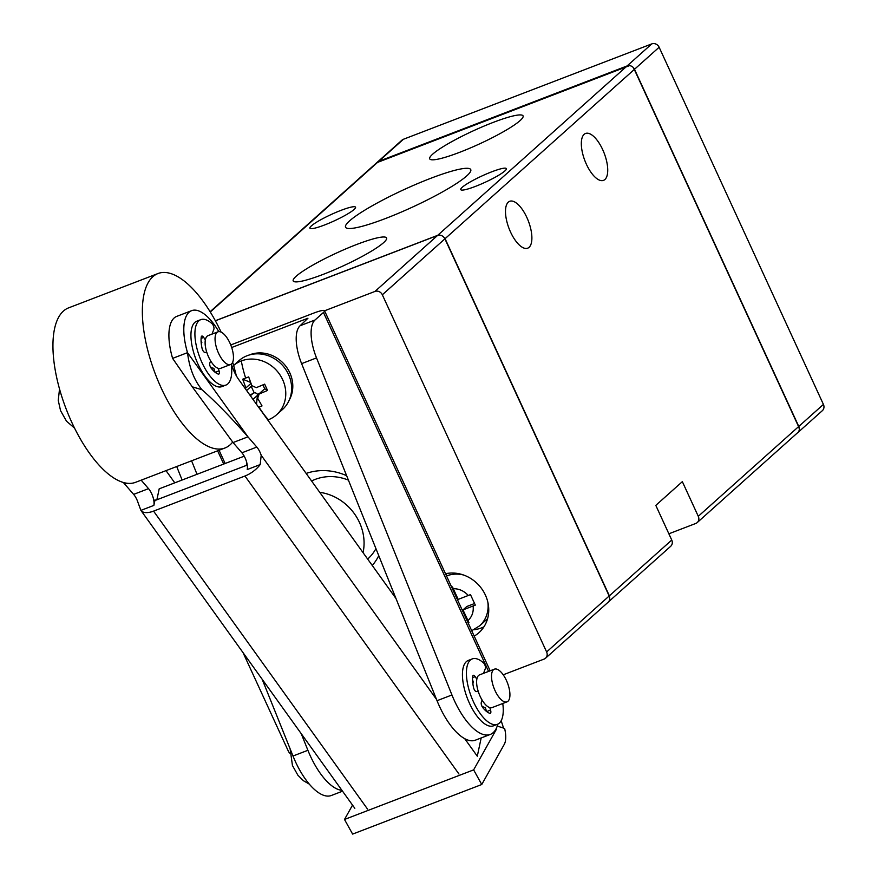 <?xml version="1.0" encoding="UTF-8"?>
<svg xmlns="http://www.w3.org/2000/svg" width="878" height="878" viewBox="0 0 878 878"><rect width="100%" height="100%" fill="white"/><g stroke="black" fill="none" stroke-linecap="round" stroke-linejoin="round"><path stroke-width="1.32" d="M451.709 587.228L452.488 586.921L458.162 599.4L470.476 594.625L475.305 605.129L462.991 609.903L468.962 622.667M367.662 559.077A48.466 43.626 -131.8 0 0 375.949 548.64M474.197 636.122A35.032 31.542 -131.8 0 0 478.96 632.676A35.032 31.542 -131.8 0 0 485.413 595.108A35.032 31.542 -131.8 0 0 445.508 573.729M487.586 618.694A30.368 27.339 48.2 0 1 487.224 619.023L479.64 625.805A30.368 27.339 48.2 0 0 487.861 602.308M215.384 320.799L437.518 235.491L374.961 291.441A5.839 5.257 48.2 0 1 382.336 294.788L444.905 238.838A5.839 5.257 -131.8 0 0 437.518 235.491M444.905 238.838L609.178 595.997L546.621 651.948A5.839 5.257 48.2 0 1 545.545 658.204A5.839 5.257 48.2 0 1 544.064 659.104L503.215 674.798M545.545 658.204L608.103 602.253A5.839 5.257 -131.8 0 0 609.178 595.997M289.916 753.258A5.839 5.257 48.2 0 1 288.335 751.14L243.008 652.584M324.564 310.79L374.961 291.441M546.621 651.948L382.336 294.788M348.423 480.134A48.466 43.626 -131.8 0 0 311.591 481.001M473.911 629.724A35.032 31.542 -131.8 0 0 483.954 626.815M445.87 574.53L446.737 573.751A30.368 27.339 48.2 0 1 447.1 573.433M462.991 609.903L466.778 606.511L474.537 603.537M467.414 621.372L468.139 621.086M659.137 47.247L823.421 404.407L798.771 426.445L634.498 69.285L659.137 47.247A5.839 5.257 -131.8 0 0 651.761 43.9L627.111 65.938L378.769 161.322L403.408 139.273A5.839 5.257 -131.8 0 0 401.937 140.173L377.288 162.221A5.839 5.257 48.2 0 1 378.769 161.322M651.761 43.9L403.408 139.273M798.771 426.445A5.839 5.257 48.2 0 1 797.696 432.711L822.346 410.674A5.839 5.257 -131.8 0 0 823.421 404.407M627.111 65.938A5.839 5.257 48.2 0 1 634.498 69.285M586.372 164.208A25.111 10.349 -111 0 1 585.527 133.478A25.111 10.349 -111 0 1 602.681 149.622A25.111 10.349 -111 0 1 603.526 180.363A25.111 10.349 -111 0 1 586.372 164.208M510.535 232.022A25.111 10.349 -111 0 1 509.69 201.292A25.111 10.349 -111 0 1 526.844 217.448A25.111 10.349 -111 0 1 527.7 248.178A25.111 10.349 -111 0 1 510.535 232.022M475.404 186.41A25.111 3.534 155.3 0 1 460.741 189.604A25.111 3.534 155.3 0 1 491.713 171.825A25.111 3.534 155.3 0 1 506.365 168.62A25.111 3.534 155.3 0 1 475.404 186.41M324.575 224.977A25.111 3.534 155.3 0 1 309.923 228.181A25.111 3.534 155.3 0 1 340.884 210.402A25.111 3.534 155.3 0 1 355.546 207.197A25.111 3.534 155.3 0 1 324.575 224.977M385.771 218.413A68.912 9.713 155.3 0 1 345.537 227.193A68.912 9.713 155.3 0 1 430.516 178.399A68.912 9.713 155.3 0 1 470.751 169.608A68.912 9.713 155.3 0 1 385.771 218.413M323.203 274.364A51.385 7.243 155.3 0 1 293.208 280.916A51.385 7.243 155.3 0 1 356.578 244.523A51.385 7.243 155.3 0 1 386.583 237.971A51.385 7.243 155.3 0 1 323.203 274.364M459.71 152.289A51.385 7.243 155.3 0 1 429.704 158.841A51.385 7.243 155.3 0 1 493.085 122.448A51.385 7.243 155.3 0 1 523.079 115.896A51.385 7.243 155.3 0 1 459.71 152.289M376.838 162.671L629.515 65.63A5.839 5.257 48.2 0 1 632.939 67.189L634.3 69.461L445.091 238.662L609.376 595.833L609.738 598.478A5.839 5.257 48.2 0 1 608.553 601.803L670.671 546.303A5.839 5.257 -131.8 0 0 671.747 540.047L655.8 505.377L682.349 481.649L698.284 516.308A5.839 5.257 48.2 0 1 697.22 522.575A5.839 5.257 48.2 0 1 695.738 523.475L668.871 533.791M698.284 516.308L798.585 426.62L799.331 428.925A5.839 5.257 48.2 0 1 798.146 432.25L697.22 522.575M215.34 320.722L437.716 235.315L439.933 235.183A5.839 5.257 48.2 0 1 443.357 236.731L445.091 238.662M798.585 426.62L634.3 69.461M306.159 473.44A58.398 52.57 48.2 0 1 346.645 475.7M490.154 670.803L324.542 310.757A18.69 2.634 155.3 0 0 313.633 313.139L230.76 344.966M324.542 310.757A18.69 2.634 155.3 0 1 323.466 312.458L488.563 671.407M501.097 720.849A23.355 9.625 -111 0 1 503.445 728.06M497.255 726.051L504.63 728.444A23.355 9.625 -111 0 1 504.29 744.324L481.759 784.504L473.637 769.874L496.158 729.695A5.839 2.404 69 0 0 496.531 727.895M231.682 347.512L307.948 318.22L300.122 325.727A35.032 14.443 69 0 0 301.615 363.635L316.519 357.906A35.032 14.443 -111 0 1 315.026 319.998L323.466 312.458M378.769 555.664A58.398 52.57 48.2 0 1 372.272 565.487M497.837 724.13A52.559 21.665 -111 0 1 490.286 734.447A52.559 21.665 -111 0 1 451.94 694.97L316.519 357.906M481.759 784.504L352.627 834.1L344.494 819.47L473.637 769.874M352.539 805.115L344.494 819.47M262.16 679.254L293 756.013A52.559 21.665 69 0 0 331.346 795.49L342.541 791.188M176.697 466.525L182.119 480.025M451.94 694.97L437.035 700.699L301.615 363.635M437.035 700.699A52.559 21.665 69 0 0 475.382 740.176L490.286 734.447M341.926 790.343A52.559 21.665 -111 0 1 307.904 750.295L293 756.013M191.591 460.807L197.012 474.296M301.209 733.624L307.904 750.295M260.184 464.572L247.234 469.554A11.677 4.818 69 0 0 242.833 453.97A11.677 4.818 69 0 0 241.911 452.796L256.804 447.067A11.677 4.818 -111 0 1 257.737 448.252A11.677 4.818 -111 0 1 261.194 455.265L260.184 464.572A18.69 9.131 144.3 0 1 244.951 476.019L458.931 773.99M367.531 809.088L153.562 511.117L244.951 476.019M141.182 480.167L148.525 488.651A11.677 4.818 -111 0 1 153.859 505.41L155.044 499.812A1.163 0.571 144.3 0 0 155.088 500.109A1.163 0.571 144.3 0 0 155.878 500.164L247.256 465.066M153.562 511.117A18.69 9.131 144.3 0 1 140.897 510.392L354.833 808.309M153.859 505.41L140.897 510.392L138.011 502.578A11.677 4.818 -111 0 0 133.632 494.38L148.525 488.651M481.166 737.959L477.292 756.199L464.692 738.65M127.09 483.251L124.775 484.14L133.632 494.38M256.804 447.067L247.958 436.838L187.508 352.66A46.721 19.25 -111 0 1 191.613 310.669A46.721 19.25 -111 0 1 218.809 331.632M231.386 364.041A23.355 9.625 69 0 0 238.75 379.57L396 598.533M124.775 484.14L123.337 482.472M174.777 482.845L166.008 470.63M233.054 442.556L247.958 436.838C230.958 417.39 215.626 401.696 201.962 389.722L192.271 386.825L233.054 442.556L241.911 452.796M191.613 310.669L176.719 316.387A46.721 19.25 69 0 0 172.604 358.378L192.271 386.825M201.962 389.722C194.159 380.185 189.341 367.838 187.508 352.66L172.604 358.378M246.828 462.871L246.279 465.45L156.877 499.78L159.192 488.826L244.216 456.176M214.495 370.45A17.516 7.222 -111 0 1 212.75 370.066M215.044 372.217L213.815 368.244A15.178 6.256 -111 0 1 210.27 366.642M229.542 342.244A17.516 7.222 -111 0 1 230.541 364.524A17.516 7.222 -111 0 1 218.973 354.108A17.516 7.222 -111 0 1 217.985 331.818A17.516 7.222 -111 0 1 229.542 342.244M230.541 364.524L220.608 368.343A17.516 7.222 -111 0 1 209.041 357.928A17.516 7.222 -111 0 1 208.042 335.637L217.985 331.818M201.413 344.802A15.178 6.256 -111 0 1 201.863 342.266L201.073 341.037M485.995 709.698A17.516 7.222 -111 0 1 484.239 709.314M486.533 711.454L485.304 707.492A15.178 6.256 -111 0 1 481.77 705.879M507.451 682.897A17.516 7.222 -111 0 1 507.001 701.862A17.516 7.222 -111 0 1 493.996 688.122A17.516 7.222 -111 0 1 494.446 669.157A17.516 7.222 -111 0 1 507.451 682.897M507.001 701.862L492.108 707.58A17.516 7.222 -111 0 1 479.092 693.84A17.516 7.222 -111 0 1 479.542 674.875L494.446 669.157M472.902 684.039A15.178 6.256 -111 0 1 473.363 681.515L472.562 680.274M206.802 352.341L204.804 352.341A3.501 1.449 -111 0 1 202.083 348.434A23.355 9.625 -111 0 1 201.238 337.053A3.501 1.449 -111 0 1 201.6 336.197A3.501 1.449 -111 0 1 201.797 336.076A3.501 1.449 -111 0 1 203.685 337.404L201.106 338.403M231.079 364.26A3.501 1.449 -111 0 1 231.496 366.027A35.032 14.443 -111 0 1 227.83 383.884A35.032 14.443 -111 0 1 225.898 385.08L221.925 386.605A35.032 14.443 -111 0 1 196.891 361.593A35.032 14.443 -111 0 1 194.861 322.38A35.032 14.443 -111 0 1 196.804 321.194L200.777 319.658A35.032 14.443 -111 0 1 212.015 323.653A3.501 1.449 -111 0 1 213.848 329.272L212.037 334.101M225.898 385.08A35.032 14.443 -111 0 1 200.864 360.068A35.032 14.443 -111 0 1 198.834 320.854A35.032 14.443 -111 0 1 200.777 319.658M205.331 339.973L203.685 337.404M215.187 372.327L219.061 370.845L218.293 368.365M219.061 370.845A3.501 1.449 -111 0 1 218.787 374.105A3.501 1.449 -111 0 1 218.271 374.094A23.355 9.625 -111 0 1 211.214 368.266A3.501 1.449 -111 0 1 209.798 363.196L210.588 360.781M478.29 691.59L476.293 691.579A3.501 1.449 -111 0 1 473.582 687.672A23.355 9.625 -111 0 1 472.726 676.29A3.501 1.449 -111 0 1 473.099 675.434A3.501 1.449 -111 0 1 473.286 675.314A3.501 1.449 -111 0 1 475.185 676.653L472.594 677.64M502.589 703.552A3.501 1.449 -111 0 1 502.995 705.264A35.032 14.443 -111 0 1 499.33 723.132A35.032 14.443 -111 0 1 497.387 724.317L493.414 725.843A35.032 14.443 -111 0 1 468.391 700.842A35.032 14.443 -111 0 1 466.361 661.628A35.032 14.443 -111 0 1 468.292 660.432L472.265 658.906A35.032 14.443 -111 0 1 483.504 662.901A3.501 1.449 -111 0 1 485.347 668.52L483.537 673.349M497.387 724.317A35.032 14.443 -111 0 1 472.364 699.316A35.032 14.443 -111 0 1 470.334 660.102A35.032 14.443 -111 0 1 472.265 658.906M476.831 679.21L475.185 676.653M486.686 711.575L490.561 710.082L489.792 707.613M490.561 710.082A3.501 1.449 -111 0 1 490.286 713.353A3.501 1.449 -111 0 1 489.77 713.331A23.355 9.625 -111 0 1 482.702 707.503A3.501 1.449 -111 0 1 481.298 702.444L482.088 700.018M157.985 273.541L68.572 307.882A93.43 38.511 69 0 0 54.579 366.17A93.43 38.511 69 0 0 90.807 455.045A93.43 38.511 69 0 0 135.574 482.318L224.977 447.989A93.43 38.511 -111 0 1 180.209 420.716A93.43 38.511 -111 0 1 143.992 331.829A93.43 38.511 -111 0 1 157.985 273.541A93.43 38.511 -111 0 1 202.752 300.814A93.43 38.511 -111 0 1 221.102 332.103M232.67 362.23A93.43 38.511 -111 0 1 236.27 375.674M232.681 442.051A93.43 38.511 -111 0 1 224.977 447.989M289.334 399.907A31.531 28.381 -131.8 0 0 289.795 372.777A31.531 28.381 -131.8 0 0 249.934 354.723L249.967 354.8M276.647 414.723L282.496 409.488A32.706 29.435 48.2 0 0 288.511 374.434A32.706 29.435 48.2 0 0 238.904 360.737L233.625 365.457A32.706 29.435 48.2 0 1 241.318 360.935A32.706 29.435 48.2 0 1 282.661 379.669A32.706 29.435 48.2 0 1 276.647 414.723A32.706 29.435 48.2 0 1 268.383 419.761A32.706 29.435 48.2 0 1 267.779 419.98M258.67 407.304L262.028 405.932L257.649 398.261L259.175 393.97A58.288 8.209 155.3 0 0 267.549 390.447L264.651 384.136A58.288 8.209 -24.7 0 1 256.277 387.659L251.854 385.651L248.672 376.903L242.712 379.186L245.895 387.944L250.976 383.401M258.264 394.54L264.728 388.778A3.501 3.15 -131.8 0 0 264.498 388.965L258.253 394.54M250.592 382.391L242.712 379.186M250.373 395.758L252.996 393.41L249.967 395.188M256.486 404.264L257.276 396.878M257.364 395.978L257.463 394.299A3.501 3.15 -131.8 0 0 254.192 392.817L251.218 386.353M267.549 390.447L264.915 388.833M251.218 386.342A3.501 3.15 -131.8 0 0 251.865 385.683M252.996 393.41L254.192 392.817M259.306 393.596L257.463 394.299M262.928 384.882L264.728 388.778M319.724 492.317A48.466 43.626 48.2 0 1 359.453 522.432A48.466 43.626 48.2 0 1 363.053 552.657M446.529 575.968A30.368 27.339 48.2 0 1 463.419 574.98M453.235 588.688C459.073 588.655 464.089 590.927 468.292 595.504M473.121 606.007C473.758 611.955 472.024 616.817 467.919 620.614M609.376 595.833L671.747 540.047M626.925 66.113L437.716 235.315M378.572 161.486L210.281 311.997M315.026 319.998L300.122 325.727M219.061 450.26L225.152 463.496M223.703 464.045L217.612 450.809M496.158 729.695L495.411 729.98M436.542 699.437L261.194 455.265M241.318 360.935A58.398 24.068 69 0 0 245.642 378.023M259.043 407.162A58.398 24.068 69 0 0 268.383 419.761M257.43 395.418L252.985 399.391M471.716 630.722L479.64 625.805M210.105 311.723L377.2 162.298M74.564 428.135L66.498 421.177L60.56 410.674L58.244 400.401L59.528 388.965M214.561 370.67L213.672 371.01M309.286 784.109L303.448 780.729L297.894 775.23L292.451 765.517L290.113 748.824M486.061 709.907L485.161 710.247M251.448 386.155L246.597 390.49"/></g></svg>

